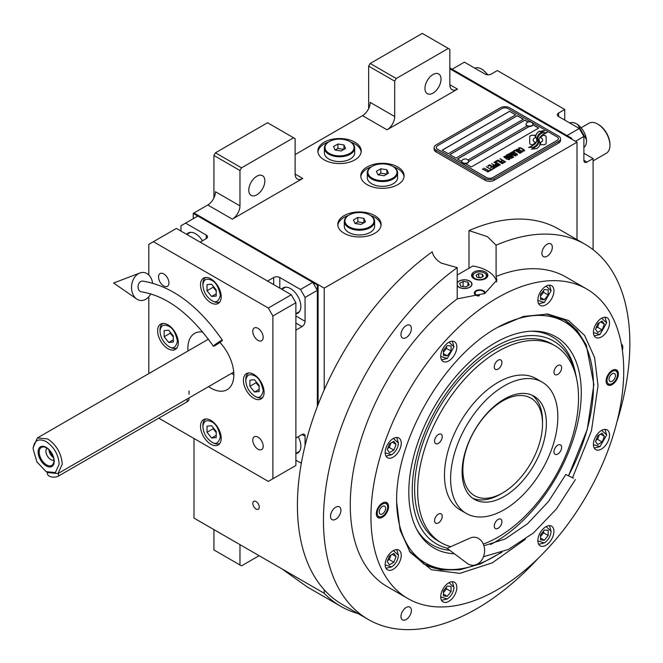 <?xml version="1.0" encoding="UTF-8"?>
<svg xmlns="http://www.w3.org/2000/svg" width="663" height="663" viewBox="0 0 663 663"><rect width="100%" height="100%" fill="white"/><g stroke="black" fill="none" stroke-linecap="round" stroke-linejoin="round"><path stroke-width="0.99" d="M194.002 438.5L194.002 518.101L324.224 593.286A219.519 126.741 120 0 0 340.848 606.363A219.519 126.741 120 0 0 358.128 613.606M213.925 197.922L213.925 155.465L215.45 152.813L241.498 167.847L293.585 137.771L295.118 138.658L295.118 174.037A10.832 6.257 -60 0 0 297.356 178.993A10.832 6.257 -60 0 0 302.776 178.463L232.307 219.146A10.832 6.257 -60 0 0 239.965 205.878L215.45 191.731A10.832 6.257 120 0 1 207.792 204.991L194.002 212.956L324.224 288.132L324.224 389.827M368.653 108.591L368.653 66.134L370.186 63.482L396.225 78.516L448.312 48.44L449.845 49.327L449.845 84.707A10.832 6.257 -60 0 0 452.091 89.662A10.832 6.257 -60 0 0 457.503 89.132L387.035 129.815A10.832 6.257 -60 0 0 394.692 116.547L370.186 102.392A10.832 6.257 120 0 1 362.52 115.66L295.118 154.578M259.266 507.137A4.55 2.627 -120 0 0 257.285 502.554A4.55 2.627 -120 0 0 253.78 501.336A4.55 2.627 -120 0 0 252.835 503.416A4.55 2.627 -120 0 0 254.816 507.999A4.55 2.627 -120 0 0 258.321 509.217A4.55 2.627 -120 0 0 259.266 507.137M324.224 589.772L324.224 593.286M324.224 159.891A21.664 12.506 0 0 0 347.835 162.601A21.664 12.506 0 0 0 361.211 151.04A21.664 12.506 0 0 0 354.862 142.197A21.664 12.506 0 0 0 331.251 139.487A21.664 12.506 0 0 0 317.875 151.04A21.664 12.506 0 0 0 324.224 159.891M367.12 184.654A21.664 12.506 0 0 0 390.731 187.364A21.664 12.506 0 0 0 404.107 175.811A21.664 12.506 0 0 0 397.759 166.96A21.664 12.506 0 0 0 374.147 164.25A21.664 12.506 0 0 0 360.771 175.811A21.664 12.506 0 0 0 367.12 184.654M344.138 233.301A21.664 12.506 0 0 0 367.75 236.011A21.664 12.506 0 0 0 381.126 224.45A21.664 12.506 0 0 0 374.777 215.608A21.664 12.506 0 0 0 351.166 212.898A21.664 12.506 0 0 0 337.79 224.45A21.664 12.506 0 0 0 344.138 233.301M571.639 139.106L571.639 138.219L570.868 138.658L449.845 68.786L577.001 142.197L324.224 288.132M239.965 205.878L239.965 170.499L213.925 155.465M394.692 116.547L394.692 81.168L368.653 66.134M577.001 239.633L577.001 142.197M239.965 544.638L239.965 564.984L213.925 549.942L213.925 529.596M239.965 564.984L241.498 565.862L259.117 555.693M281.966 568.887L307.334 587.012L340.848 606.363M350.644 142.073A21.664 12.506 0 0 1 354.862 143.962A21.664 12.506 180 0 1 361.153 151.926M328.442 142.073A21.664 12.506 0 0 0 317.933 151.926M393.54 166.836A21.664 12.506 0 0 1 397.759 168.733A21.664 12.506 180 0 1 404.049 176.689M371.338 166.836A21.664 12.506 0 0 0 360.829 176.689M370.559 215.483A21.664 12.506 0 0 1 374.777 217.381A21.664 12.506 180 0 1 381.068 225.337M348.357 215.483A21.664 12.506 0 0 0 337.848 225.337M248.774 190.182A11.37 6.564 120 0 0 251.128 195.386A11.37 6.564 120 0 0 259.896 192.336A11.37 6.564 120 0 0 264.86 180.891A11.37 6.564 120 0 0 262.507 175.687A11.37 6.564 120 0 0 253.738 178.737A11.37 6.564 120 0 0 248.774 190.182M241.498 167.847L239.965 170.499M424.95 88.469A11.37 6.564 120 0 0 427.303 93.674A11.37 6.564 120 0 0 436.072 90.624A11.37 6.564 120 0 0 441.036 79.179A11.37 6.564 120 0 0 438.682 73.974A11.37 6.564 120 0 0 429.914 77.016A11.37 6.564 120 0 0 424.95 88.469M396.225 78.516L394.692 81.168M215.45 152.813L267.537 122.738L293.585 137.771M370.186 63.482L422.265 33.407L448.312 48.44M535.198 136.246L535.198 136.155A18.862 10.89 0 0 1 535.265 135.244L532.414 135.244A2.702 1.558 0 0 0 529.712 136.802L529.712 143.167A2.702 1.558 0 0 0 530.499 144.269A2.702 1.558 0 0 0 532.414 144.725L532.77 144.725A12.564 7.252 0 0 0 535.331 142.288A4.757 2.743 0 0 1 534.569 141.932A4.757 2.743 0 0 1 533.176 139.984A4.757 2.743 0 0 1 535.381 137.664A18.862 10.89 180 0 1 535.198 136.246A18.862 10.89 180 0 1 535.198 136.205M535.281 142.354A4.757 2.743 180 0 1 534.569 142.015A4.757 2.743 180 0 1 533.176 140.075A4.757 2.743 180 0 1 533.176 140.034M560.517 138.749A6.497 3.754 180 0 0 558.611 136.097L509.59 107.787A6.497 3.754 180 0 0 500.399 107.787L436.055 144.94A6.497 3.754 180 0 0 434.149 147.592A6.497 3.754 180 0 0 436.055 150.244L436.055 151.926L485.076 180.228A6.497 3.754 180 0 0 494.275 180.228L558.611 143.084A6.497 3.754 180 0 0 560.517 140.432L560.517 138.749A6.497 3.754 180 0 1 558.611 141.401L558.611 143.084M436.055 151.926A6.497 3.754 180 0 1 434.149 149.274L434.149 147.592M467.954 160.048L527.052 125.92A3.464 1.997 0 0 1 526.041 124.511L526.041 124.114A3.464 1.997 0 0 0 527.052 125.522A3.464 1.997 180 0 0 530.831 125.962A3.464 1.997 180 0 0 532.969 124.114A3.464 1.997 180 0 0 532.596 123.202A4.119 4.119 0 0 0 526.414 123.202A3.464 1.997 0 0 0 526.041 124.114M442.262 150.203L509.59 111.326L515.64 114.823M449.92 154.62L517.248 115.752L523.306 119.249M532.936 124.81L538.621 128.092M468.633 161.515L529.265 126.5M528.138 122.042L524.914 120.177L457.578 159.045M509.59 111.243L442.188 150.161L448.312 153.692L515.715 114.782L509.59 111.326M529.124 126.5L468.633 161.424A3.464 1.997 0 0 1 468.633 161.656L468.633 161.258A3.464 1.997 0 0 0 468.252 160.355A4.119 4.119 0 0 0 462.07 160.355A3.464 1.997 180 0 0 461.697 161.258A3.464 1.997 180 0 0 462.716 162.675A3.464 1.997 0 0 0 466.487 163.106A3.464 1.997 0 0 0 468.633 161.258M492.742 177.576L557.086 140.432A4.334 2.503 0 0 0 558.354 138.658A4.334 2.503 0 0 0 557.086 136.893L508.057 108.591A4.334 2.503 0 0 0 501.932 108.591L437.588 145.736A4.334 2.503 0 0 0 436.32 147.501A4.334 2.503 0 0 0 437.588 149.274L486.609 177.576A4.334 2.503 0 0 0 492.742 177.576L492.742 177.667A4.334 2.503 180 0 1 486.609 177.667L437.588 149.357A4.334 2.503 180 0 1 436.32 147.592A4.334 2.503 180 0 1 436.32 147.551M523.38 119.199L517.248 115.66L449.845 154.578L455.97 158.117L523.38 119.199M528.237 122.009L524.914 120.086L457.503 159.004L461.697 161.424A3.464 1.997 180 0 0 461.697 161.656L461.697 161.258M465.542 163.645L471.294 166.96L538.696 128.042L532.953 124.727M536.732 140.208A16.484 9.514 180 0 1 536.732 140.258L536.732 140.166A16.484 9.514 0 0 1 536.657 141.053A11.172 6.448 0 0 1 533.259 145.114A128.365 74.107 0 0 1 528.635 147.542L534.005 147.053A19.89 11.478 0 0 0 536.707 144.824A10.376 5.992 0 0 0 537.933 141.998A10.376 5.992 0 0 0 537.867 141.327L537.867 141.418A388.004 224.011 180 0 1 537.428 138.973A16.343 9.439 180 0 1 537.353 138.061A16.343 9.439 180 0 1 537.353 138.02M536.732 140.166A16.484 9.514 0 0 0 536.234 137.854A11.826 6.829 0 0 1 535.87 136.164A11.826 6.829 0 0 1 536.301 134.332L536.301 134.423A11.826 6.829 0 0 0 535.87 136.205M537.353 138.061L537.353 137.979A16.343 9.439 0 0 1 537.726 135.981A10.732 6.199 0 0 1 540.867 132.774A77.074 44.496 0 0 1 544.555 130.893L539.176 131.365A12.473 7.202 0 0 0 536.301 134.332M537.353 137.979A16.343 9.439 0 0 0 537.428 138.882A388.004 224.011 0 0 0 537.867 141.327M538.563 141.899A16.492 9.522 180 0 1 538.563 141.94L538.563 141.849A16.492 9.522 0 0 1 538.439 143.051A12.456 7.194 0 0 1 535.704 146.714A27.042 15.614 0 0 1 531.386 149.134L536.657 148.62A11.76 6.787 0 0 0 539.765 144.915A14.288 8.254 0 0 0 539.906 143.747A14.288 8.254 0 0 0 539.607 142.081L539.607 142.172A31.31 18.075 180 0 1 539.118 140.216A10.16 5.868 180 0 1 539.077 139.686A10.16 5.868 180 0 1 539.077 139.644M538.563 141.849A16.492 9.522 0 0 0 538.199 139.86A12.315 7.111 0 0 1 537.917 138.335A12.315 7.111 0 0 1 538.207 136.785L538.207 136.868A12.315 7.111 0 0 0 537.917 138.376M539.077 139.686L539.077 139.603A10.16 5.868 0 0 1 540.146 136.976A17.097 9.87 0 0 1 543.42 134.365A43.509 25.119 0 0 1 547.224 132.434L542.011 132.956A12.846 7.417 0 0 0 538.207 136.785M539.077 139.603A10.16 5.868 0 0 0 539.118 140.125A31.31 18.075 0 0 0 539.607 142.081M540.585 144.725L543.445 144.725A2.702 1.558 0 0 0 546.146 143.167L546.146 136.802A2.702 1.558 0 0 0 543.445 135.244L543.088 135.244A12.556 7.252 0 0 0 540.527 137.68A4.757 2.743 0 0 1 542.69 139.984A4.757 2.743 0 0 1 540.478 142.305A18.887 10.906 0 0 1 540.652 143.813A18.887 10.906 0 0 1 540.585 144.725A18.887 10.906 180 0 0 540.652 143.896L540.652 143.813M535.198 136.155A18.862 10.89 0 0 0 535.381 137.664M518.781 148.868L519.295 149.233L519.328 148.421L520.496 148.139L523.803 150.053L523.322 150.725L521.922 150.741L523.637 151.205L524.615 150.642L523.985 149.681L520.579 147.832L518.648 148.023L518.781 148.868M521.648 152.482L522.195 152.034L521.922 151.404L519.344 149.73L517.496 149.084L516.137 149.606L518.996 151.902L521.648 152.482M520.107 153.377L515.052 150.103L513.203 151.172L513.883 151.562L515.424 150.675L520.107 153.377M516.916 155.217L517.471 154.761L517.198 154.131L514.612 152.457L512.772 151.81L511.413 152.333L514.273 154.636L516.916 155.217M508.886 153.659L512.383 156.509L507.858 154.255L513.22 157.346L513.684 157.081L509.656 153.874L515.681 155.929L510.319 152.83L514.239 155.449L508.886 153.659M508.372 156.982L511.206 158.382L512.806 157.587L507.444 154.496L506.068 155.415L508.372 156.982M509.259 159.634L509.814 159.186L509.54 158.548L506.955 156.882L505.115 156.236L503.756 156.75L506.615 159.054L509.259 159.634M500.2 158.672L502.405 160.305L501.062 161.076L501.75 161.465L503.084 160.695L504.568 161.557L503.026 162.443L503.714 162.841L505.562 161.772L499.968 158.896M497.938 159.982L503.3 163.073L497.706 160.206M502.272 163.67L497.217 160.396L495.369 161.465L496.057 161.855L497.598 160.968L502.272 163.67M494.963 161.697L500.316 164.797L494.731 161.921M495.99 165.319L497.996 166.007L499.604 165.211L493.935 162.294L496.33 163.678L495.261 164.424L495.99 165.319M493.678 166.653L495.684 167.341L497.291 166.546L491.615 163.628L494.018 165.012L492.949 165.758L493.678 166.653M487.761 165.858L488.449 166.247L489.99 165.36L491.813 166.413L490.479 167.184L491.167 167.582L492.501 166.811L493.985 167.664L492.443 168.551L493.123 168.949L494.979 167.88L489.617 164.789L487.761 165.858M490.189 169.985L490.761 170.316L492.717 169.189L491.324 169.33L486.219 166.744L491.018 169.513L490.189 169.985M487.827 171.352L488.399 171.676L490.355 170.548L488.962 170.698L483.857 168.112L488.648 170.872L487.827 171.352M482.623 168.825L487.985 171.916L482.391 169.04M521.466 151.67L520.637 152.142L519.303 151.728L516.949 150.186L517.38 149.548L521.151 151.189L521.375 151.943L519.817 152.051L516.875 149.971M516.734 154.396L515.913 154.869L514.579 154.454L512.226 152.921L512.648 152.275L516.419 153.915L516.643 154.67L515.085 154.777L512.151 152.697M510.22 156.451L511.811 157.371L510.841 157.935L509.615 157.587L509.242 157.015L510.22 156.451M507.957 156.567L506.805 155.78L507.825 155.067L509.532 156.054L507.957 156.659L506.805 155.78M509.076 158.813L508.256 159.294L506.922 158.88L504.568 157.338L504.999 156.7L508.77 158.341L508.985 159.087L507.427 159.203L504.493 157.123M495.999 164.789L497.01 164.076L498.725 165.062L497.474 165.651L495.999 164.789L496.753 165.493L497.747 165.709L498.725 165.062M493.686 166.123L494.697 165.41L496.413 166.396L495.162 166.985L493.686 166.123L494.101 166.637L495.435 167.051L496.413 166.396M558.354 138.7A4.334 2.503 180 0 1 558.354 138.749A4.334 2.503 180 0 1 557.086 140.515L492.742 177.667M436.055 150.244L485.076 178.546L485.076 180.228M558.611 141.401L494.275 178.546A6.497 3.754 180 0 1 485.076 178.546M536.732 140.258A16.484 9.514 180 0 1 536.657 141.144A11.172 6.448 180 0 1 533.259 145.197A128.365 74.107 180 0 1 528.767 147.567M539.176 131.365L539.176 131.456A12.473 7.202 0 0 0 536.301 134.423M540.834 131.606L539.176 131.456M542.765 130.636L540.834 131.697M544.414 130.959L542.765 130.727M537.933 142.039A10.376 5.992 0 0 0 537.867 141.418M539.906 143.796A14.288 8.254 0 0 0 539.607 142.172M547.074 132.501L542.011 133.048A12.846 7.417 0 0 0 538.207 136.868M538.563 141.94A16.492 9.522 180 0 1 538.439 143.142A12.456 7.194 180 0 1 535.704 146.796A27.042 15.614 180 0 1 531.535 149.15M546.146 143.167L546.146 136.893A2.702 1.558 0 0 0 543.445 135.335L543.088 135.335A12.556 7.252 0 0 0 540.569 137.697M542.69 140.026A4.757 2.743 180 0 1 542.69 140.075A4.757 2.743 180 0 1 540.494 142.388M535.256 135.335L532.414 135.335A2.702 1.558 0 0 0 529.712 136.893M519.112 147.758L518.648 148.114M519.916 147.692L519.477 147.766M520.579 147.832L519.916 147.774M521.135 148.04L520.579 147.924M521.756 148.338L521.135 148.122M523.472 149.324L521.756 148.429M523.985 149.681L523.472 149.415M523.787 150.46L523.322 150.816M522.195 152.042L518.723 149.523L517.065 149.158L516.145 149.681M520.339 153.244L515.052 150.186L513.278 151.214M517.463 154.777L513.991 152.25L512.342 151.885L511.422 152.407M512.383 156.509L507.933 154.297M513.618 157.123L509.656 153.874M515.607 155.971L510.087 153.054M514.239 155.449L508.944 153.717M512.731 157.628L507.444 154.578L506.093 155.474M511.811 157.371L510.568 158.043L509.201 157.164M509.532 156.054L507.957 156.659M509.806 159.195L506.333 156.667L504.684 156.311L503.764 156.833M502.405 160.305L501.145 161.117M504.568 161.557L503.101 162.485M505.488 161.813L500.2 158.764M503.225 163.123L497.938 160.065M502.504 163.537L497.217 160.487L495.443 161.507M500.242 164.838L494.963 161.789M499.521 165.253L494.01 162.336M496.33 163.678L495.286 164.482M497.209 166.587L491.697 163.67M494.018 165.012L492.974 165.816M491.813 166.413L490.554 167.225M493.985 167.664L492.518 168.601M494.896 167.93L489.617 164.872L487.844 165.899M492.642 169.231L491.324 169.421L486.302 166.786M491.018 169.513L490.272 170.026M490.272 170.598L488.962 170.789L483.932 168.153M488.648 170.872L487.902 171.394M487.91 171.957L482.623 168.908M461.697 161.656A3.464 1.997 180 0 0 462.716 163.073A3.464 1.997 0 0 0 466.487 163.504A3.464 1.997 0 0 0 468.633 161.656M532.953 124.312A3.464 1.997 180 0 1 532.969 124.511A3.464 1.997 180 0 1 530.831 126.36A3.464 1.997 180 0 1 527.052 125.92M531.958 122.696A3.464 1.997 180 0 1 532.596 123.202M457.213 275.037L472.81 266.029A32.495 18.763 180 0 1 487.38 270.885A32.495 18.763 180 0 1 496.67 281.966M457.213 285.098A7.368 4.251 0 0 0 459.186 287.162A7.368 4.251 0 0 0 467.216 288.082A7.368 4.251 0 0 0 471.766 284.154A7.368 4.251 0 0 0 469.603 281.145A7.368 4.251 0 0 0 462.36 280.068A7.368 4.251 0 0 0 457.213 283.209M478.437 296.038A5.42 3.124 180 0 1 475.885 295.209A5.42 3.124 180 0 1 474.302 293.005A5.42 3.124 180 0 1 477.642 290.112A5.42 3.124 180 0 1 483.551 290.792A5.42 3.124 180 0 1 485.134 293.005A5.42 3.124 180 0 1 485.101 293.336M485.465 271.996A8.122 4.691 0 0 0 476.606 270.976A8.122 4.691 0 0 0 471.592 275.311A8.122 4.691 0 0 0 473.97 278.626A8.122 4.691 0 0 0 482.83 279.645A8.122 4.691 0 0 0 487.844 275.311A8.122 4.691 0 0 0 485.465 271.996M474.352 273.363L474.965 273.015A6.713 3.879 0 0 0 474.965 278.493A6.713 3.879 0 0 0 484.471 278.493A6.713 3.879 0 0 0 484.471 273.015A6.713 3.879 0 0 0 474.965 273.015L474.352 273.363A7.583 4.376 0 0 0 472.131 276.463A7.583 4.376 0 0 0 472.222 277.117M485.076 273.363L484.471 273.015L485.076 273.363A7.583 4.376 0 0 1 487.297 276.463L487.297 276.993M483.344 276.314L482.374 274.225L478.744 273.662L476.092 275.195L477.062 277.283L480.692 277.847L483.344 276.314M478.744 273.662L478.744 277.2L478.272 277.474M481.164 277.573L478.744 277.2M482.374 274.225L482.374 276.877M487.214 277.117A7.583 4.376 0 0 0 487.297 276.463M479.523 295.673A4.624 2.669 180 0 1 476.448 294.886A4.624 2.669 0 0 1 475.495 291.911A4.624 2.669 0 0 1 482.987 291.115A4.624 2.669 180 0 1 483.94 291.911L484.661 292.839A5.42 3.124 180 0 1 484.985 293.394M475.495 291.911L474.774 292.839A5.42 3.124 0 0 0 474.385 293.56M483.94 291.911A4.624 2.669 180 0 1 484.131 293.8M423.251 563.633A140.821 81.309 120 0 0 457.511 569.26L459.915 568.929A139.197 80.364 120 0 0 500.573 552.76M568.547 475.62A139.197 80.364 120 0 0 593.468 385.651A139.197 80.364 120 0 0 586.987 348.837L586.067 346.592A140.821 81.309 120 0 0 564.064 319.732M396.64 502.247A139.197 80.364 120 0 0 459.915 568.929M586.987 348.837A139.197 80.364 120 0 0 497.598 327.381M490.479 544.547A121.951 70.411 -60 0 0 581.269 392.695A121.951 70.411 120 0 0 532.497 331.16A121.951 70.411 120 0 0 408.806 492.261A121.951 70.411 -60 0 0 417.367 530.574A121.951 70.411 -60 0 0 454.37 553.762M449.754 550.315A120.111 69.35 -60 0 1 416.571 529.082M447.368 548.202A117.119 67.618 -60 0 1 412.22 490.297A117.119 67.618 120 0 1 485.921 352.691A117.119 67.618 120 0 1 575.849 374.902L575.119 371.562A120.111 69.35 -60 0 0 530.806 331.227M576.528 378.382A117.119 67.618 120 0 0 575.849 374.902M441.226 542.748L438.168 540.983A113.746 65.67 -60 0 1 414.607 488.913A113.746 65.67 120 0 1 464.257 374.446A113.746 65.67 120 0 1 551.906 343.973L554.972 345.746A113.746 65.67 120 0 0 498.104 351.373A113.746 65.67 -60 0 0 423.798 451.611A113.746 65.67 -60 0 0 441.226 542.748A113.746 65.67 -60 0 0 450.799 546.668M457.213 285.562A7.583 4.376 0 0 0 459.036 287.253A7.583 4.376 0 0 0 469.76 287.253A7.583 4.376 0 0 0 469.76 281.062A7.583 4.376 0 0 0 459.036 281.062L459.036 281.062A7.583 4.376 0 0 0 457.213 282.753M467.937 282.115L463.105 281.369L459.567 283.408L460.86 286.201L465.691 286.946L469.23 284.899L467.937 282.115L467.937 285.654M463.105 281.369L463.105 286.549M504.228 399.134A59.579 34.401 -60 0 1 534.022 396.184A59.579 34.401 -60 0 1 543.154 443.928A59.579 34.401 -60 0 1 504.228 496.43A59.579 34.401 -60 0 1 474.443 499.38A59.579 34.401 -60 0 1 465.31 451.644A59.579 34.401 -60 0 1 504.228 399.134M542.508 422.604A59.579 34.401 120 0 0 532.041 395.189A59.579 34.401 -60 0 1 542.525 421.254L542.525 423.906A56.33 32.52 -60 0 0 502.695 400.908A56.33 32.52 -60 0 0 462.865 469.893A56.33 32.52 120 0 0 502.695 492.891A56.33 32.52 120 0 0 542.525 423.906M472.586 498.17A59.579 34.401 120 0 0 500.399 494.217A59.579 34.401 120 0 1 472.586 498.17M554.972 345.746A113.746 65.67 120 0 1 572.409 436.884A113.746 65.67 120 0 1 498.104 537.121A113.746 65.67 -60 0 1 483.302 544.074M504.228 509.698A75.831 43.783 -60 0 1 466.313 513.452A75.831 43.783 -60 0 1 454.694 452.688A75.831 43.783 -60 0 1 504.228 385.874A75.831 43.783 120 0 1 542.143 382.112A75.831 43.783 120 0 1 553.762 442.876A75.831 43.783 120 0 1 504.228 509.698M466.313 513.452L460.188 509.913A75.831 43.783 -60 0 1 448.561 449.158A75.831 43.783 -60 0 1 498.104 382.336A75.831 43.783 120 0 1 536.019 378.581L542.143 382.112M557.807 445.155A5.42 3.124 120 0 0 554.268 449.928A5.42 3.124 120 0 0 555.097 454.271A5.42 3.124 120 0 0 557.807 454.006A5.42 3.124 120 0 0 561.346 449.232A5.42 3.124 120 0 0 560.508 444.89A5.42 3.124 120 0 0 557.807 445.155M557.807 365.553A5.42 3.124 120 0 0 554.268 370.327A5.42 3.124 120 0 0 555.097 374.67A5.42 3.124 120 0 0 557.807 374.396A5.42 3.124 120 0 0 561.346 369.623A5.42 3.124 120 0 0 560.508 365.288A5.42 3.124 120 0 0 557.807 365.553M498.104 360.224A5.42 3.124 120 0 0 494.565 364.998A5.42 3.124 120 0 0 495.394 369.332A5.42 3.124 120 0 0 498.104 369.067A5.42 3.124 120 0 0 501.642 364.294A5.42 3.124 120 0 0 500.805 359.951A5.42 3.124 120 0 0 498.104 360.224M438.4 434.489A5.42 3.124 120 0 0 434.862 439.262A5.42 3.124 120 0 0 435.69 443.605A5.42 3.124 120 0 0 438.4 443.34A5.42 3.124 120 0 0 441.939 438.566A5.42 3.124 120 0 0 441.11 434.224A5.42 3.124 120 0 0 438.4 434.489M438.4 514.098A5.42 3.124 120 0 0 434.862 518.872A5.42 3.124 120 0 0 435.69 523.206A5.42 3.124 120 0 0 438.4 522.941A5.42 3.124 120 0 0 441.939 518.168A5.42 3.124 120 0 0 441.11 513.825A5.42 3.124 120 0 0 438.4 514.098M498.104 519.427A5.42 3.124 120 0 0 494.565 524.201A5.42 3.124 120 0 0 495.394 528.544A5.42 3.124 120 0 0 498.104 528.27A5.42 3.124 120 0 0 501.642 523.497A5.42 3.124 120 0 0 500.805 519.162A5.42 3.124 120 0 0 498.104 519.427M525.394 539.276L492.336 562.821L459.832 573.362L431.422 569.757L410.206 552.395L400.096 530.135L396.64 501.941C395.256 440.605 443.53 357.001 497.333 327.53L523.472 316.425L547.812 314.055L568.622 320.527L584.575 335.379L594.603 357.589L598.026 385.667L591.446 430.826L572.55 477.691M368.33 619.491L342.282 604.457A216.652 125.083 -60 0 1 297.414 505.272A216.652 125.083 -60 0 1 432.226 251.824C433.295 256.382 436.362 260.161 441.417 263.161L457.213 267.62A216.652 125.083 120 0 0 323.461 520.314A216.652 125.083 120 0 0 368.33 619.491A216.652 125.083 120 0 0 538.306 558.213M616.897 422.082A216.652 125.083 120 0 0 629.85 343.417A216.652 125.083 120 0 0 584.981 244.241A216.652 125.083 120 0 0 496.09 245.177L496.09 276.438L496.894 280.059L484.844 293.46L457.213 298.88A178.737 103.196 120 0 0 350.263 504.833A178.737 103.196 120 0 0 387.283 586.656L407.969 598.598A178.737 103.196 120 0 0 545.699 550.713A178.737 103.196 120 0 0 623.726 370.832A178.737 103.196 120 0 0 586.705 289.01A178.737 103.196 120 0 0 448.967 336.895A178.737 103.196 120 0 0 370.949 516.775A178.737 103.196 120 0 0 407.969 598.598M468.99 268.233L468.99 230.6L487.38 236.625L496.09 245.177M457.213 267.62L457.213 298.88M545.964 313.914L564.685 320.08L577.067 330.356L586.266 344.917L593.849 384.548L587.319 429.251L568.597 475.636M501.957 552.238L480.534 563.848L459.741 569.824L440.555 569.865L423.856 563.998L409.162 550.862M468.99 230.6A216.652 125.083 -60 0 1 558.934 229.199L584.981 244.241M376.311 513.676A8.669 5.006 -60 0 1 380.09 504.957A8.669 5.006 -60 0 1 386.769 502.637A8.669 5.006 -60 0 1 388.568 506.598A8.669 5.006 -60 0 1 384.78 515.325A8.669 5.006 -60 0 1 378.101 517.646A8.669 5.006 -60 0 1 376.311 513.676M606.106 381.01A8.669 5.006 -60 0 1 609.885 372.283A8.669 5.006 -60 0 1 616.565 369.962A8.669 5.006 -60 0 1 618.364 373.932A8.669 5.006 -60 0 1 614.576 382.65A8.669 5.006 -60 0 1 607.896 384.971A8.669 5.006 -60 0 1 606.106 381.01M400.974 334.616A7.368 4.251 120 0 0 402.499 337.989A7.368 4.251 120 0 0 408.176 336.017A7.368 4.251 120 0 0 411.391 328.599A7.368 4.251 120 0 0 409.867 325.226A7.368 4.251 120 0 0 404.19 327.207A7.368 4.251 120 0 0 400.974 334.616M330.505 516.245A7.368 4.251 120 0 0 332.03 519.618A7.368 4.251 120 0 0 337.707 517.646A7.368 4.251 120 0 0 340.923 510.228A7.368 4.251 120 0 0 339.398 506.855A7.368 4.251 120 0 0 333.721 508.828A7.368 4.251 120 0 0 330.505 516.245M400.974 616.499A7.368 4.251 120 0 0 402.499 619.872A7.368 4.251 120 0 0 408.176 617.899A7.368 4.251 120 0 0 411.391 610.482A7.368 4.251 120 0 0 409.867 607.109A7.368 4.251 120 0 0 404.19 609.09A7.368 4.251 120 0 0 400.974 616.499M622.35 350.197A7.368 4.251 120 0 0 622.806 347.487A7.368 4.251 120 0 0 621.372 344.172M541.911 253.241A7.368 4.251 120 0 0 543.445 256.614A7.368 4.251 120 0 0 549.113 254.642A7.368 4.251 120 0 0 552.329 247.233A7.368 4.251 120 0 0 550.804 243.86A7.368 4.251 120 0 0 545.127 245.832A7.368 4.251 120 0 0 541.911 253.241M385.162 452.498A11.37 6.564 120 0 0 387.515 457.702A11.37 6.564 120 0 0 396.283 454.661A11.37 6.564 120 0 0 401.248 443.215A11.37 6.564 120 0 0 398.886 438.003A11.37 6.564 120 0 0 390.126 441.052A11.37 6.564 120 0 0 385.162 452.498M440.738 356.238A11.37 6.564 120 0 0 443.091 361.451A11.37 6.564 120 0 0 451.859 358.401A11.37 6.564 120 0 0 456.824 346.956A11.37 6.564 120 0 0 454.462 341.743A11.37 6.564 120 0 0 445.702 344.793A11.37 6.564 120 0 0 440.738 356.238M537.85 300.173A11.37 6.564 120 0 0 540.204 305.378A11.37 6.564 120 0 0 548.972 302.328A11.37 6.564 120 0 0 553.937 290.883A11.37 6.564 120 0 0 551.583 285.678A11.37 6.564 120 0 0 542.815 288.728A11.37 6.564 120 0 0 537.85 300.173M593.426 332.254A11.37 6.564 120 0 0 595.78 337.467A11.37 6.564 120 0 0 604.548 334.417A11.37 6.564 120 0 0 609.512 322.972A11.37 6.564 120 0 0 607.151 317.768A11.37 6.564 120 0 0 598.391 320.809A11.37 6.564 120 0 0 593.426 332.254M593.426 444.401A11.37 6.564 120 0 0 595.78 449.605A11.37 6.564 120 0 0 604.548 446.555A11.37 6.564 120 0 0 609.512 435.11A11.37 6.564 120 0 0 607.151 429.906A11.37 6.564 120 0 0 598.391 432.947A11.37 6.564 120 0 0 593.426 444.401M537.85 540.66A11.37 6.564 120 0 0 540.204 545.864A11.37 6.564 120 0 0 548.972 542.815A11.37 6.564 120 0 0 553.937 531.37A11.37 6.564 120 0 0 551.583 526.165A11.37 6.564 120 0 0 542.815 529.207A11.37 6.564 120 0 0 537.85 540.66M440.738 596.725A11.37 6.564 120 0 0 443.091 601.929A11.37 6.564 120 0 0 451.859 598.888A11.37 6.564 120 0 0 456.824 587.435A11.37 6.564 120 0 0 454.462 582.23A11.37 6.564 120 0 0 445.702 585.28A11.37 6.564 120 0 0 440.738 596.725M385.162 564.636A11.37 6.564 120 0 0 387.515 569.849A11.37 6.564 120 0 0 396.283 566.799A11.37 6.564 120 0 0 401.248 555.354A11.37 6.564 120 0 0 398.886 550.141A11.37 6.564 120 0 0 390.126 553.191A11.37 6.564 120 0 0 385.162 564.636M586.705 289.01L566.02 277.076A178.737 103.196 120 0 0 496.09 276.438M385.162 452.754L391.667 454.752C395.736 451.909 397.982 448.022 398.413 443.083L396.747 437.472M391.667 454.752L385.982 456.111M398.413 443.083L393.424 438.442M389.463 443.829L387.25 449.522L389.463 452.672L393.88 450.119L396.093 444.417L393.88 441.268L389.463 443.829M396.093 444.417L392.264 442.204M393.88 450.119L389.289 447.467L391.054 442.901M387.689 448.387L389.289 447.467M385.162 564.893L391.667 566.898C395.736 564.056 397.982 560.16 398.413 555.221L396.747 549.61M391.667 566.898L385.982 568.257M398.413 555.221L393.424 550.58M389.463 555.967L387.25 561.66L389.463 564.81L393.88 562.257L396.093 556.555L393.88 553.414L389.463 555.967M396.093 556.555L392.264 554.343M393.88 562.257L389.289 559.605L391.054 555.047M387.689 560.525L389.289 559.605M440.738 356.495L447.243 358.492L441.558 359.86M447.243 358.492L453.989 346.824L452.315 341.213M453.989 346.824L449 342.183M451.072 345.945L447.243 345.605L443.414 350.371L443.414 355.476L447.243 355.816L451.072 351.059L451.072 345.945M451.072 351.059L446.481 348.398L446.481 346.558M443.414 352.21L446.481 348.398M447.243 355.816L443.414 353.611M594.247 335.876L599.932 334.517L606.678 322.84L605.012 317.229M593.426 332.519L599.932 334.517M606.678 322.84L601.689 318.199M602.145 329.876L604.358 324.174L602.145 321.033L597.728 323.585L595.515 329.287L597.728 332.428L602.145 329.876L597.554 327.224L599.319 322.666M604.358 324.174L600.529 321.969M595.954 328.144L597.554 327.224M537.85 540.917L544.364 542.914C548.425 540.072 550.671 536.176 551.102 531.237L546.121 526.596M551.102 531.237L549.436 525.626M538.671 544.273L544.364 542.914M540.527 539.889L544.364 540.237L548.193 535.472L548.193 530.367L544.364 530.019L540.527 534.784L540.527 539.889M544.364 540.237L540.527 538.024M548.193 535.472L543.594 532.82L543.594 530.972M540.527 536.632L543.594 532.82M537.85 300.43L544.364 302.427L538.671 303.787M544.364 302.427L551.102 290.75L549.436 285.148M551.102 290.75L546.121 286.118M548.193 289.88L544.364 289.54L540.527 294.297L540.527 299.411L544.364 299.751L548.193 294.985L548.193 289.88M548.193 294.985L543.594 292.333L543.594 290.493M540.527 296.146L543.594 292.333M544.364 299.751L540.527 297.538M594.247 448.014L599.932 446.655L606.678 434.978L605.012 429.375M593.426 444.658L599.932 446.655M606.678 434.978L601.689 430.345M602.145 442.014L604.358 436.32L602.145 433.171L597.728 435.724L595.515 441.425L597.728 444.566L602.145 442.014L597.554 439.362L599.319 434.804M604.358 436.32L600.529 434.108M595.954 440.282L597.554 439.362M440.738 596.982L447.243 598.979C451.312 596.136 453.558 592.25 453.989 587.302L449 582.669M453.989 587.302L452.315 581.7M441.558 600.338L447.243 598.979M443.414 595.962L447.243 596.302L451.072 591.537L451.072 586.432L447.243 586.092L443.414 590.857L443.414 595.962M447.243 596.302L443.414 594.089M451.072 591.537L446.481 588.885L446.481 587.045M443.414 592.697L446.481 588.885M380.57 516.875A7.417 4.285 -60 0 1 377.197 513.17A7.417 4.285 120 0 1 381.49 504.734A7.417 4.285 120 0 1 387.333 505.148A7.417 4.285 120 0 1 387.681 507.112A7.417 4.285 -60 0 1 380.57 516.875L378.722 517.132A8.669 5.006 -60 0 1 377.404 517.082M387.333 505.148L386.628 503.424A8.669 5.006 120 0 0 385.941 502.314M379.219 512.002A4.55 2.627 120 0 0 380.164 514.082A4.55 2.627 120 0 0 383.67 512.864A4.55 2.627 120 0 0 385.659 508.281A4.55 2.627 120 0 0 384.714 506.2A4.55 2.627 120 0 0 381.208 507.419A4.55 2.627 120 0 0 379.219 512.002M615.728 369.639A8.669 5.006 -60 0 1 616.424 370.758L617.129 372.482A7.417 4.285 -60 0 1 617.477 374.446A7.417 4.285 120 0 1 610.358 384.209L608.518 384.457A8.669 5.006 120 0 1 607.2 384.416M610.358 384.209A7.417 4.285 120 0 1 606.993 380.496A7.417 4.285 -60 0 1 611.278 372.067A7.417 4.285 -60 0 1 617.129 372.482M615.446 375.614A4.55 2.627 120 0 0 614.51 373.526A4.55 2.627 120 0 0 611.004 374.744A4.55 2.627 120 0 0 609.015 379.327A4.55 2.627 120 0 0 609.96 381.407A4.55 2.627 120 0 0 613.466 380.189A4.55 2.627 120 0 0 615.446 375.614M312.737 282.388L197.839 216.047L185.582 223.124L206.259 235.067A4.334 2.503 180 0 1 207.527 236.832A4.334 2.503 180 0 1 206.259 238.605L200.135 242.144L267.537 281.062L273.67 277.524A4.334 2.503 180 0 1 279.794 277.524L300.48 289.466L312.737 282.388L317.328 290.344L317.328 406.56L317.328 285.04L318.099 284.601L318.099 404.571M317.328 290.344L305.071 297.422L305.071 321.306A4.334 2.503 -60 0 1 302.013 326.61L295.88 330.149L295.88 438.052L302.013 434.514A4.334 2.503 -60 0 1 304.176 434.306A4.334 2.503 -60 0 1 305.071 436.287L305.071 445.619M180.982 231.089L180.982 225.776L185.582 223.124M301.524 462.219L300.48 462.824L295.88 460.163M305.071 297.422L300.48 289.466M202.455 240.802A14.627 8.445 -120 0 0 188.226 233.02A14.627 8.445 -120 0 0 186.693 234.387M295.88 313.823A14.627 8.445 -120 0 0 297.828 313.185A14.627 8.445 -120 0 0 300.861 306.488A14.627 8.445 -120 0 0 294.48 291.77A14.627 8.445 -120 0 0 283.209 287.85A14.627 8.445 -120 0 0 281.676 289.225M295.88 453.575A14.627 8.445 -120 0 0 297.828 452.928A14.627 8.445 -120 0 0 300.861 446.24A14.627 8.445 -120 0 0 298.201 436.71M193.24 218.707L193.24 213.395L317.328 285.04M193.24 213.395L194.002 212.956L318.099 284.601M575.467 141.31L583.888 136.445L579.296 128.489L567.039 135.567L452.141 69.225L464.398 62.156L485.076 74.09A4.334 2.503 180 0 0 491.208 74.09L497.333 70.551L564.743 109.47L558.611 113.008L558.611 116.547A4.334 2.503 180 0 1 557.343 114.782A4.334 2.503 180 0 1 558.611 113.008M593.087 249.678L593.087 158.556L586.954 162.095A4.334 2.503 -60 0 1 584.791 162.311A4.334 2.503 -60 0 1 583.888 160.33L583.888 136.445M579.296 128.489L558.611 116.547M564.743 109.47L564.743 120.086M593.087 158.556L583.888 153.252M571.639 138.219L449.845 67.899M474.841 68.181A14.08 8.13 60 0 1 481.553 69.051L481.553 69.051A14.08 8.13 60 0 1 487.529 74.803M482.78 69.756L488.034 74.828M569.824 123.02A14.08 8.13 60 0 1 576.537 123.89L576.537 123.89A14.08 8.13 60 0 1 586.498 141.136A14.08 8.13 60 0 1 583.888 147.385M577.763 124.594L576.537 123.89L577.763 124.594L586.498 139.719L586.498 141.136M46.17 441.591C38.263 437.92 33.921 440.423 33.15 449.108L36.962 461.945L46.17 471.666L55.377 472.578L59.189 464.15C58.419 454.569 54.084 447.053 46.17 441.591M46.294 471.733L47.703 472.545L57.996 473.564L62.256 464.15C61.394 453.442 56.546 445.039 47.703 438.939L37.41 437.92L33.15 447.484M38.131 451.984A11.37 6.564 -120 0 0 46.17 465.915A11.37 6.564 -120 0 0 54.217 461.274A11.37 6.564 -120 0 0 46.17 447.343A11.37 6.564 -120 0 0 38.131 451.984M53.927 460.644A10.401 6 60 0 1 53.438 463.396A10.401 6 60 0 1 45.233 463.976A10.401 6 60 0 1 39.216 452.149A10.401 6 -120 0 1 43.949 446.953A10.401 6 -120 0 1 53.927 460.644M53.91 460.122A6.937 4.003 60 0 1 48.714 457.843A6.937 4.003 60 0 1 45.913 451.113A6.937 4.003 -120 0 1 47.015 448.18M53.529 457.685A6.937 4.003 60 0 1 48.938 449.729M53.023 456.069A5.42 3.124 60 0 1 50.09 450.973M47.33 472.329L47.33 473.432A6.497 3.754 0 0 0 51.341 476.904A6.497 3.754 0 0 0 58.427 476.084L187.115 401.795A6.497 3.754 0 0 0 189.013 399.134L189.013 397.924M153.41 241.697L176.391 228.437L291.289 294.77L295.88 302.726L295.88 465.476L272.899 478.744L272.899 315.994L268.308 308.038L153.41 241.697L148.81 244.357L148.81 274.988M219.934 342.406A32.495 18.763 60 0 1 233.84 374.81A32.495 18.763 60 0 1 231.553 373.368M291.289 294.77L268.308 308.038M295.88 302.726L272.899 315.994M158.772 418.154L268.308 481.396L272.899 478.744M148.81 373.601L148.81 296.726M263.186 337.351A7.368 4.251 -120 0 0 259.971 329.934A7.368 4.251 -120 0 0 254.294 327.961A7.368 4.251 -120 0 0 252.769 331.334A7.368 4.251 -120 0 0 255.984 338.743A7.368 4.251 -120 0 0 261.661 340.724A7.368 4.251 -120 0 0 263.186 337.351M263.186 446.174A7.368 4.251 -120 0 0 259.971 438.757A7.368 4.251 -120 0 0 254.294 436.784A7.368 4.251 -120 0 0 252.769 440.157A7.368 4.251 -120 0 0 255.984 447.575A7.368 4.251 -120 0 0 261.661 449.547A7.368 4.251 -120 0 0 263.186 446.174M168.941 282.935A7.368 4.251 -120 0 0 165.725 275.526A7.368 4.251 -120 0 0 160.056 273.554A7.368 4.251 -120 0 0 158.523 276.919A7.368 4.251 -120 0 0 161.739 284.336A7.368 4.251 -120 0 0 167.416 286.308A7.368 4.251 -120 0 0 168.941 282.935M233.84 374.81A32.495 18.763 60 0 1 227.111 389.695A32.495 18.763 60 0 1 208.572 386.628M187.994 350.984A32.495 18.763 60 0 1 187.878 348.282A32.495 18.763 60 0 1 194.607 333.406A32.495 18.763 60 0 1 202.837 332.047M178.306 342.754A14.627 8.445 -120 0 0 171.916 328.036A14.627 8.445 -120 0 0 160.653 324.116A14.627 8.445 -120 0 0 157.62 330.812A14.627 8.445 -120 0 0 164.001 345.531A14.627 8.445 -120 0 0 175.272 349.451A14.627 8.445 -120 0 0 178.306 342.754M264.089 392.281A14.627 8.445 -120 0 0 257.708 377.562A14.627 8.445 -120 0 0 246.437 373.65A14.627 8.445 -120 0 0 243.412 380.347A14.627 8.445 -120 0 0 249.794 395.057A14.627 8.445 -120 0 0 261.065 398.977A14.627 8.445 -120 0 0 264.089 392.281M221.202 438.276A14.627 8.445 -120 0 0 214.812 423.558A14.627 8.445 -120 0 0 203.549 419.638A14.627 8.445 -120 0 0 200.516 426.334A14.627 8.445 -120 0 0 206.897 441.052A14.627 8.445 -120 0 0 218.168 444.972A14.627 8.445 -120 0 0 221.202 438.276M221.202 296.759A14.627 8.445 -120 0 0 214.812 282.04A14.627 8.445 -120 0 0 203.549 278.12A14.627 8.445 -120 0 0 200.516 284.817A14.627 8.445 -120 0 0 206.897 299.535A14.627 8.445 -120 0 0 218.168 303.455A14.627 8.445 -120 0 0 221.202 296.759M169.952 347.13L168.725 346.426C172.861 349.376 175.77 347.702 177.46 341.379C175.77 333.108 172.861 328.069 168.725 326.254C163.463 323.859 160.554 325.541 159.998 331.301L159.998 331.301C160.554 337.699 163.463 342.738 168.725 346.426L169.952 347.13A14.08 8.13 -120 0 0 176.98 347.843M159.998 329.884L159.998 331.301L159.998 329.884A14.08 8.13 -120 0 1 162.891 323.445M173.325 335.926L168.725 330.215L164.134 330.622L164.134 336.754L168.725 342.464L173.325 342.058L173.325 335.926M168.725 342.464L173.325 339.812M164.134 336.754L170.258 333.216L173.325 337.028M170.258 332.122L170.258 333.216M255.744 396.665L254.517 395.952C258.645 398.911 261.562 397.228 263.252 390.913C261.562 382.642 258.645 377.595 254.517 375.788C249.255 373.385 246.346 375.067 245.782 380.827L245.782 380.827C246.346 387.233 249.255 392.272 254.517 395.952L255.744 396.665A14.08 8.13 -120 0 0 262.763 397.369M245.782 379.41L245.782 380.827L245.782 379.41A14.08 8.13 -120 0 1 248.683 372.979M259.117 385.46L254.517 379.742L249.926 380.156L249.926 386.28L254.517 391.999L259.117 391.584L259.117 385.46M254.517 391.999L259.117 389.347M249.926 386.28L256.051 382.742L259.117 386.554M256.051 381.648L256.051 382.742M212.848 301.135L211.621 300.43C215.748 303.389 218.666 301.706 220.356 295.391C218.666 287.112 215.748 282.073 211.621 280.267C206.359 277.863 203.45 279.546 202.895 285.305L202.895 285.305C203.45 291.703 206.359 296.751 211.621 300.43L212.848 301.135A14.08 8.13 -120 0 0 219.867 301.847M202.895 283.888L202.895 285.305L202.895 283.888A14.08 8.13 -120 0 1 205.787 277.457M216.221 289.938L211.621 284.22L207.03 284.626L207.03 290.759L211.621 296.477L216.221 296.063L216.221 289.938M211.621 296.477L216.221 293.825M207.03 290.759L213.154 287.22L216.221 291.032M213.154 286.126L213.154 287.22M212.848 442.652L211.621 441.948C215.748 444.906 218.666 443.224 220.356 436.909C218.666 428.63 215.748 423.591 211.621 421.784C206.359 419.381 203.45 421.063 202.895 426.823L202.895 426.823C203.45 433.221 206.359 438.268 211.621 441.948L212.848 442.652A14.08 8.13 -120 0 0 219.867 443.365M202.895 425.406L202.895 426.823L202.895 425.406A14.08 8.13 -120 0 1 205.787 418.975M216.221 431.456L211.621 425.737L207.03 426.143L207.03 432.276L211.621 437.994L216.221 437.58L216.221 431.456M211.621 437.994L216.221 435.342M207.03 432.276L213.154 428.737L216.221 432.549M213.154 427.643L213.154 428.737M344.296 221.442A15.166 8.76 180 0 0 348.738 227.641A15.166 8.76 0 0 0 365.263 229.539A15.166 8.76 0 0 0 374.62 221.442L374.62 226.224A15.166 8.76 0 0 1 365.263 234.312A15.166 8.76 0 0 1 348.738 232.415A15.166 8.76 180 0 1 344.296 226.224L344.296 221.442A15.166 8.76 180 0 1 348.738 215.251A15.166 8.76 180 0 1 348.97 215.119M374.62 221.442A15.166 8.76 0 0 0 370.186 215.251L369.722 214.986L370.186 215.251M349.194 226.837A14.52 8.379 180 0 1 349.194 214.986A14.52 8.379 180 0 1 369.722 214.986A14.52 8.379 0 0 1 369.722 226.837A14.52 8.379 0 0 1 349.194 226.837M355.036 223.472L361.078 224.401L365.495 221.848L363.879 218.359L357.838 217.431L353.42 219.983L355.036 223.472L357.838 221.848L357.838 217.431M363.879 218.359L363.879 222.785L357.838 221.848M367.269 172.803A15.166 8.76 180 0 0 371.711 178.993A15.166 8.76 0 0 0 388.245 180.891A15.166 8.76 0 0 0 397.601 172.803L397.601 177.576A15.166 8.76 0 0 1 388.245 185.665A15.166 8.76 0 0 1 371.711 183.767A15.166 8.76 180 0 1 367.269 177.576L367.269 172.803A15.166 8.76 180 0 1 371.711 166.612A15.166 8.76 180 0 1 371.951 166.479M397.601 172.803A15.166 8.76 0 0 0 393.159 166.612L392.703 166.347L393.159 166.612M372.175 178.198A14.52 8.379 180 0 1 372.175 166.347A14.52 8.379 180 0 1 392.703 166.347A14.52 8.379 0 0 1 392.703 178.198A14.52 8.379 0 0 1 372.175 178.198M378.018 174.825L384.059 175.753L388.477 173.2L386.861 169.72L380.819 168.783L376.393 171.336L378.018 174.825L380.819 173.2L380.819 168.783M386.861 169.72L386.861 174.137L380.819 173.2M324.381 148.031A15.166 8.76 180 0 0 328.815 154.222A15.166 8.76 0 0 0 345.348 156.12A15.166 8.76 0 0 0 354.705 148.031L354.705 152.813A15.166 8.76 0 0 1 345.348 160.902A15.166 8.76 0 0 1 328.815 159.004A15.166 8.76 180 0 1 324.381 152.813L324.381 148.031A15.166 8.76 180 0 1 328.815 141.841A15.166 8.76 180 0 1 329.055 141.708M354.705 148.031A15.166 8.76 0 0 0 350.263 141.841L349.807 141.575L350.263 141.841M329.279 153.426A14.52 8.379 180 0 1 329.279 141.575A14.52 8.379 180 0 1 349.807 141.575A14.52 8.379 0 0 1 349.807 153.426A14.52 8.379 0 0 1 329.279 153.426M335.122 150.053L341.163 150.99L345.58 148.437L343.964 144.948L337.923 144.02L333.506 146.573L335.122 150.053L337.923 148.437L337.923 144.02M343.964 144.948L343.964 149.374L337.923 148.437M220.273 341.13A5.42 0.506 146.2 0 0 215.583 344.221A5.42 0.506 146.2 0 0 213.387 346.227A5.42 0.506 146.2 0 0 215.508 345.307A5.42 0.506 146.2 0 0 220.207 342.207A5.42 0.506 146.2 0 0 222.395 340.202A5.42 0.506 146.2 0 0 220.273 341.13M222.395 340.202C198.552 305.734 172.015 286.026 142.777 281.095A5.42 4.061 96.9 0 0 140.722 281.551A5.42 4.061 96.9 0 0 138.061 287.369A5.42 4.061 96.9 0 0 141.476 291.853C166.72 295.889 190.695 314.013 213.387 346.227M152.573 283.076A14.08 10.55 96.9 0 0 139.852 273.007A14.08 10.55 96.9 0 0 138.468 273.67A14.08 10.55 96.9 0 0 131.564 286.159A14.08 10.55 96.9 0 0 136.702 299.013A14.08 10.55 96.9 0 0 145.785 299.286A14.08 10.55 96.9 0 0 150.75 293.825M573.512 478.238L565.812 474.509L573.512 478.238M478.504 538.447A14.08 11.147 96.4 0 1 483.36 557.011A14.08 11.147 96.4 0 1 468.293 564.08A14.08 11.147 96.4 0 1 467.316 563.434L447.086 548.326L470.15 538.049A14.08 11.147 96.4 0 1 478.504 538.447M581.393 127.603L589.009 123.21A17.329 10.003 60 0 1 597.678 124.064L598.449 124.511A16.252 9.381 60 0 1 609.935 144.41L609.935 145.296A17.329 10.003 60 0 1 606.347 153.228L593.087 160.885M597.678 124.064A17.329 10.003 60 0 1 609.935 145.296M207.792 204.991L232.307 219.146M457.503 89.132L449.845 84.707M362.52 115.66L387.035 129.815M302.776 178.463L295.118 174.037M494.275 178.546L494.275 180.228M302.013 326.61L295.88 323.072M273.67 284.601L273.67 277.524M206.259 235.067L206.259 238.605M279.794 288.132L279.794 277.524M305.071 321.306L295.88 315.994M302.013 434.514L305.071 436.287M583.888 160.33L586.954 162.095M58.427 476.084L58.427 473.316M187.115 401.795L187.115 399.027M472.131 276.463L472.131 276.993M502.695 492.891L500.399 494.217M190.472 232.348L186.817 234.453M285.446 287.187L281.8 289.292M299.535 311.577L295.88 313.682M299.535 451.321L295.88 453.434M37.41 437.92L208.422 339.183M57.996 473.564L233.724 372.109M189.013 390.963L189.013 394.294M349.194 214.986L348.738 215.251M372.175 166.347L371.711 166.612M329.279 141.575L328.815 141.841M136.702 299.013L113.63 283.018L139.852 273.007M565.812 474.509L548.483 501.526L527.582 523.729L505.239 538.944L483.915 545.773M575.409 479.523L556.472 508.894L533.442 532.969L508.397 549.461L483.468 556.721"/></g></svg>

